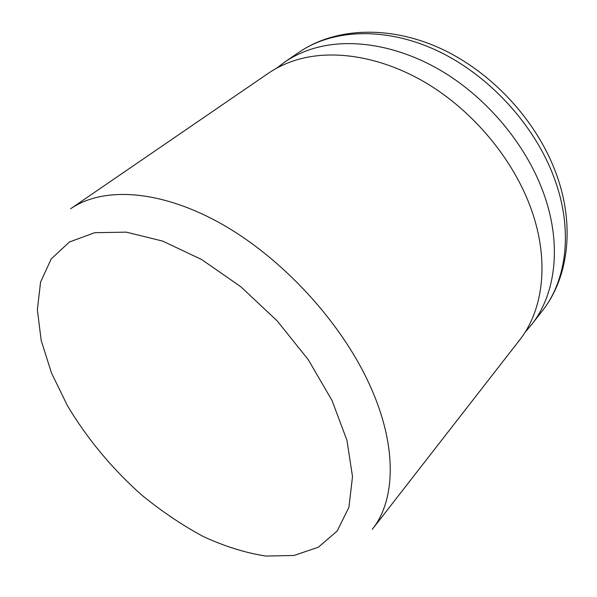 <?xml version="1.0" encoding="UTF-8"?>
<svg xmlns="http://www.w3.org/2000/svg" width="597" height="597" viewBox="0 0 597 597"><rect width="100%" height="100%" fill="white"/><g stroke="black" fill="none" stroke-linecap="round" stroke-linejoin="round"><path stroke-width="0.9" d="M276.635 68.2L284.493 62.215C293.381 56.111 303.38 51.439 314.485 48.185C351.26 37.551 399.371 45.402 443.504 72.118C487.54 98.96 524.83 143.571 542.427 190.018C562.411 242.337 556.359 293.5 531.531 324.731L525.084 332.208M268.225 73.364C277.112 67.26 287.135 62.603 298.291 59.394C335.23 48.902 383.841 57.155 428.624 84.498C473.317 111.967 511.345 157.392 529.464 204.465C550.031 257.501 544.248 309.074 519.42 340.29L372.274 529.338C396.08 499.652 397.445 444.534 368.953 383.356C340.126 320.753 281.269 257.285 220.472 223.33C159.563 189.391 102.781 186.51 70.603 208.763L268.225 73.364M332.036 400.52L308.321 359.767L277.195 320.902L240.77 286.709L201.674 259.553L162.66 241.091L126.295 232.143L94.692 232.688L69.364 242.024L51.215 258.964L40.574 282.045L37.365 309.716L41.186 340.462L51.439 372.856L67.386 405.609C87.095 438.556 111.736 468.257 141.31 494.704C161.332 511.122 182.01 525.076 203.338 536.569C224.726 546.404 245.554 552.897 265.807 556.053L294.03 555.464L318.313 547.225L337.111 531.114L348.932 507.316L352.499 476.593L346.947 440.31L332.036 400.52M553.926 177.197C534.24 124.266 488.324 74.55 436.817 50.506C385.214 26.522 332.723 29.074 298.963 52.305C334.939 27.634 388.916 24.947 440.25 48.327C491.532 71.812 536.509 120.295 555.941 173.011C575.232 224.696 568.829 277.411 542.307 310.888C567.113 279.665 573.396 228.875 553.926 177.197M298.963 52.305L284.493 62.215M542.307 310.888L531.531 324.731"/></g></svg>
